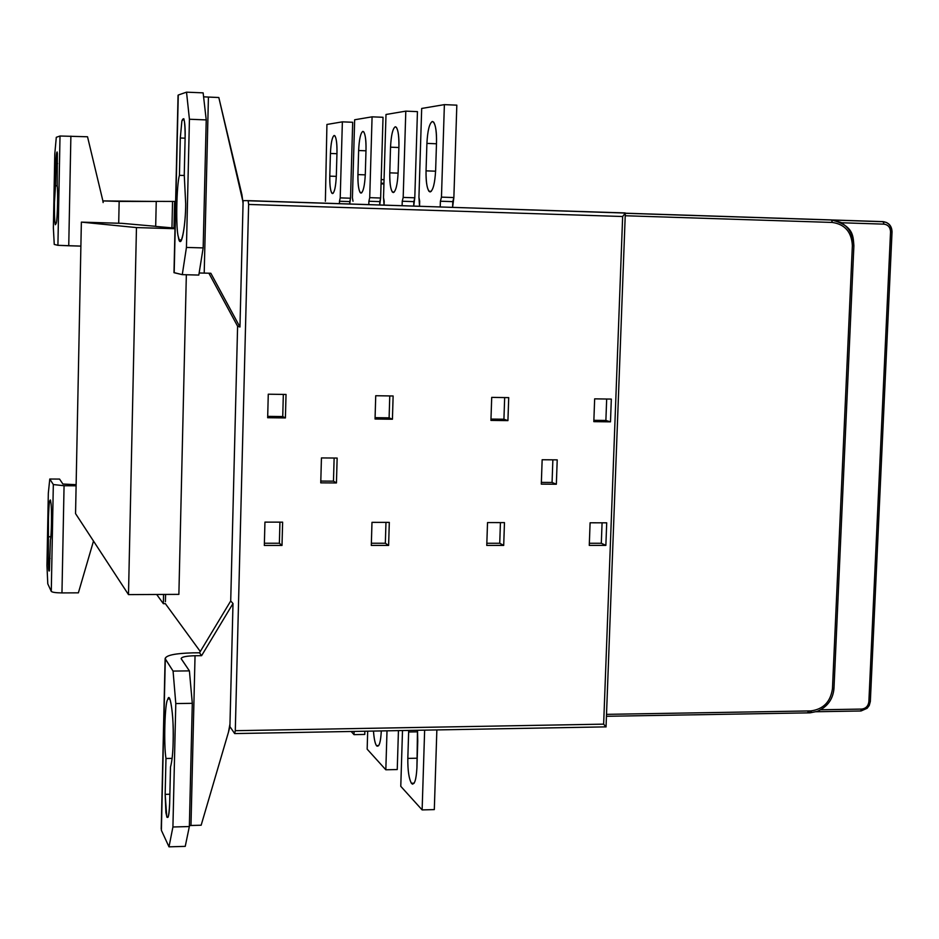 <?xml version="1.0" encoding="UTF-8"?>
<svg xmlns="http://www.w3.org/2000/svg" width="939" height="939" viewBox="0 0 939 939"><rect width="100%" height="100%" fill="white"/><g stroke="black" fill="none" stroke-linecap="round" stroke-linejoin="round"><path stroke-width="1.41" d="M234.891 733.57L605.89 726.868L603.648 724.145L622.651 216.51L625.327 213.059L248.142 200.641L248.624 204.444L622.651 216.51L603.648 724.145L606.031 726.95M625.174 212.942L248.283 200.77M235.29 730.695L234.656 733.57L229.902 726.598L234.656 733.57L235.29 730.695L603.648 724.145L235.29 730.695L248.624 204.444L235.29 730.695M417.761 740.988L417.479 730.272L416.916 767.844L417.761 740.988M408.7 730.425L408.641 731.986L417.597 731.821L408.641 731.986L407.819 758.395L417.221 758.207L407.819 758.395C407.679 770.156 408.864 778.443 411.376 783.243L411.693 783.631C414.475 785.274 416.212 780.004 416.916 767.844C416.212 780.004 414.475 785.274 411.693 783.631C409.005 779.37 407.726 770.954 407.819 758.395L408.7 730.425M424.639 730.143L422.127 809.911L434.311 809.594L436.858 729.92L434.311 809.594L422.127 809.911L400.777 786.319L402.502 730.542L400.777 786.319L422.127 809.911L424.639 730.143M412.608 783.22L412.573 784.194L412.608 783.22M354.109 731.411L354.015 734.638L364.766 734.439L364.86 731.223L364.766 734.439L354.015 734.638L351.151 731.469L354.015 734.638L354.109 731.411M373.476 731.058C374.027 738.606 375.025 743.453 376.457 745.613L376.715 745.942C379.156 747.291 380.682 742.291 381.304 730.918C380.682 742.291 379.156 747.291 376.715 745.942C375.166 744.134 374.086 739.169 373.476 731.058M387.009 730.824L385.823 769.792L397.244 769.546L398.441 730.612L397.244 769.546L385.823 769.792L367.161 749.158L367.689 731.164L367.161 749.158L385.823 769.792L387.009 730.824M436.518 142.388C436.729 132.352 435.766 125.591 433.618 122.093L432.339 121.471C429.405 123.279 427.597 130.591 426.905 143.397L436.471 143.773L426.905 143.397L426.048 170.851L435.614 171.191L426.048 170.851C425.837 180.887 426.811 187.694 428.959 191.286L430.132 191.943C433.079 190.523 434.91 183.316 435.637 170.323L436.518 142.388L435.637 170.323C434.91 183.316 433.079 190.523 430.132 191.943C427.315 190.605 425.954 183.575 426.048 170.851L426.905 143.397C427.597 130.591 429.405 123.279 432.339 121.471C435.203 122.446 436.6 129.418 436.518 142.388M419.686 201.239L418.935 197.296L421.681 108.455L444.382 104.628L456.824 105.156L444.382 104.628L441.459 197.131L453.866 197.554L456.824 105.156L453.866 197.554L441.459 197.131L440.403 201.228L452.786 201.639L453.866 197.554L452.598 207.308L452.786 201.639L440.403 201.228L441.459 197.131L444.382 104.628L421.681 108.455L418.935 197.296L419.533 206.228L419.686 201.239M440.215 206.909L440.403 201.228L440.215 206.909M366.01 149.747C366.187 140.733 365.424 134.758 363.733 131.824L362.841 131.366C360.588 132.904 359.179 139.289 358.628 150.522L365.987 150.803L358.628 150.522L357.935 174.595L365.283 174.854L357.935 174.595C357.759 183.621 358.534 189.631 360.224 192.636L361.046 193.105C363.311 191.861 364.719 185.558 365.306 174.185L366.01 149.747L365.306 174.185C364.719 185.558 363.311 191.861 361.046 193.105C358.886 191.932 357.841 185.758 357.935 174.595L358.628 150.522C359.179 139.289 360.588 132.904 362.841 131.366C365.036 132.27 366.093 138.397 366.01 149.747M352.994 201.251L352.418 197.789L354.66 119.769L372.079 116.835L383.03 117.281L372.079 116.835L369.72 197.66L380.635 198.023L383.03 117.281L380.635 198.023L369.72 197.66L368.898 201.251L379.802 201.603L380.635 198.023L379.708 204.925L379.802 201.603L368.898 201.251L369.72 197.66L372.079 116.835L354.66 119.769L352.418 197.789L352.994 201.251M368.804 204.573L368.898 201.251L368.804 204.573M336.972 152.775C337.124 144.195 336.444 138.549 334.93 135.838L334.167 135.451C332.171 136.883 330.927 142.892 330.422 153.468L336.948 153.703L330.422 153.468L329.789 176.145L336.303 176.368L329.789 176.145C329.636 184.737 330.317 190.406 331.843 193.176L332.547 193.587C334.542 192.425 335.798 186.485 336.326 175.781L336.972 152.775L336.326 175.781C335.798 186.485 334.542 192.425 332.547 193.587C330.622 192.483 329.706 186.661 329.789 176.145L330.422 153.468C330.927 142.892 332.171 136.883 334.167 135.451C336.115 136.319 337.054 142.094 336.972 152.775M325.375 201.251L326.925 124.464L342.371 121.847L352.688 122.27L342.371 121.847L340.211 197.883L350.517 198.223L352.688 122.27L350.517 198.223L340.211 197.883L339.484 201.251L349.778 201.592L350.517 198.223L349.707 203.951L349.778 201.592L339.484 201.251L340.211 197.883L342.371 121.847L326.925 124.464L325.375 201.251M339.425 203.61L339.484 201.251L339.425 203.61M398.922 146.32C399.11 136.812 398.253 130.462 396.364 127.281L395.296 126.753C392.737 128.408 391.152 135.228 390.53 147.188L398.887 147.517L390.53 147.188L389.767 172.846L398.113 173.14L389.767 172.846C389.579 182.342 390.436 188.739 392.338 192.002L393.312 192.565C395.882 191.239 397.49 184.513 398.136 172.377L398.922 146.32L398.136 172.377C397.49 184.513 395.882 191.239 393.312 192.565C390.859 191.31 389.673 184.737 389.767 172.846L390.53 147.188C391.152 135.228 392.737 128.408 395.296 126.753C397.796 127.681 399.005 134.207 398.922 146.32M384.18 201.239L383.523 197.566L385.999 114.488L405.801 111.142L417.444 111.624L405.801 111.142L403.183 197.413L414.792 197.8L417.444 111.624L414.792 197.8L403.183 197.413L402.244 201.239L413.853 201.627L414.792 197.8L413.712 206.04L413.853 201.627L402.244 201.239L403.183 197.413L405.801 111.142L385.999 114.488L383.523 197.566L384.063 205.078L384.18 201.239M402.115 205.664L402.244 201.239L402.115 205.664M853.704 245.642C852.882 230.583 845.476 222.003 831.496 219.926L832.353 222.449C844.947 224.327 851.626 232.05 852.366 245.619L853.891 245.654L852.366 245.619L832.459 688.745L833.809 688.228M625.315 213.282L831.743 220.008C854.842 225.912 852.964 237.661 853.891 245.654L833.985 688.369L832.459 688.745L852.366 245.619C851.626 232.05 844.947 224.327 832.353 222.449L831.496 219.926L841.015 222.449M833.609 220.09L883.317 221.71C888.881 222.59 891.792 225.982 892.038 231.863L870.347 701.351L868.868 701.738L870.347 701.351L892.027 231.863L890.548 231.816L868.868 701.738C868.223 706.093 865.84 708.546 861.697 709.086L820.839 709.767L861.697 709.086C865.84 708.546 868.223 706.093 868.868 701.738L890.548 231.816C890.301 227.308 888.106 224.75 883.963 224.139C888.106 224.75 890.301 227.308 890.548 231.816L891.839 231.863C891.522 225.865 888.599 222.461 883.071 221.627L876.826 221.498L883.317 221.71L883.963 224.139L841.602 222.766L883.963 224.139L883.071 221.627L832.529 219.984L883.071 221.627L886.721 222.578M861.697 709.086L860.617 710.987L861.697 709.086M861.04 710.976L867.131 708.288L869.232 705.494L870.347 701.468M810.627 711.832L811.413 711.821L810.627 711.832M816.273 711.739L860.617 710.987M809.711 712.842L807.951 711.879L809.711 712.842L810.744 710.917L809.711 712.842L606.441 716.293M810.111 712.83L817.223 711.41C827.435 706.891 833.022 699.25 833.973 688.475M832.459 688.745C830.534 701.903 823.292 709.297 810.744 710.917L606.512 714.356L810.744 710.917C823.292 709.297 830.534 701.903 832.459 688.745M241.945 194.843L242.708 200.629L218.822 97.515L241.945 194.843M180.3 137.998L185.1 138.186L180.3 137.998L179.431 175.323C176.485 185.042 175.722 229.21 178.363 236.91L179.232 239.903C181.685 248.307 185.722 223.47 185.687 203.728L184.255 174.889L185.136 137.012C185.335 128.596 184.889 122.504 183.809 118.713L181.873 121.025L180.3 137.998L181.873 121.025C183.974 115.403 185.053 120.732 185.136 137.012L184.255 174.889L185.687 203.728C185.758 228.024 180.37 251.828 178.363 236.91C175.722 229.21 176.485 185.042 179.431 175.323L184.361 175.499L179.431 175.323L180.3 137.998M178.058 95.285L173.985 272.674L178.269 95.027L186.521 92.163L203.141 92.867L206.228 119.91L203.141 92.867L186.521 92.163L189.432 119.241L206.228 119.91L203.164 247.908L206.228 119.91L189.432 119.241L186.438 247.438L203.164 247.908L186.438 247.438L182.283 274.646L198.81 275.068L203.164 247.908L198.81 275.068L182.283 274.646L186.438 247.438L189.432 119.241L186.521 92.163L178.269 95.027L174.185 272.733L182.283 274.646L173.985 272.592M208.892 273.214L237.602 326.209L239.95 327.007L210.841 273.261L199.15 272.991L204.209 273.096L208.423 97.081L218.822 97.515L203.599 96.834L208.423 97.081L204.209 273.096L210.841 273.261L239.95 327.007L243.131 200.653L239.95 327.007L237.602 326.209L230.712 600.972L199.514 652.793L201.603 655.668L233.001 603.507L230.712 600.972L233.001 603.507L201.603 655.668L199.514 652.793L193 652.851C174.384 653.403 165.147 655.457 165.311 658.99L161.379 830.322L168.997 846.837L185.241 846.368L189.349 826.543L192.295 703.323L175.793 703.569L172.917 826.989L189.349 826.543L185.241 846.368L168.997 846.837L172.917 826.989L168.997 846.837L161.379 830.322L165.311 658.99L173.069 671.08L175.793 703.569L192.295 703.323L189.408 670.88L173.069 671.08L165.123 658.568C166.226 655.211 175.523 653.309 193 652.851L199.514 652.793L230.712 600.972L237.602 326.209L208.892 273.214M279.376 543.247L279.939 522.154L279.376 543.247L282.005 545.453L282.627 522.154L264.939 522.119L264.329 545.453L282.005 545.453L279.376 543.247L264.387 543.247L279.376 543.247M371.363 543.247L385.342 543.247L385.964 522.366L385.342 543.247L371.363 543.247M388.617 545.43L385.342 543.247L388.617 545.43L389.309 522.377L371.985 522.342L371.304 545.43L388.617 545.43L371.304 545.43L371.985 522.342L389.309 522.377L388.617 545.43M320.798 481.073L333.474 481.155L334.131 458.032L333.474 481.155L320.798 481.073M336.444 482.951L333.474 481.155L336.444 482.951L337.148 458.056L321.443 457.927L320.751 482.857L336.444 482.951L320.751 482.857L321.443 457.927L337.148 458.056L336.444 482.951M375.084 417.667L389.11 417.843L389.767 395.929L389.11 417.843L375.084 417.667M392.432 419.228L389.11 417.843L392.432 419.228L393.124 395.976L375.729 395.73L375.048 419.017L392.432 419.228L375.048 419.017L375.729 395.73L393.124 395.976L392.432 419.228M282.745 416.552L283.332 394.415L282.745 416.552L285.409 417.937L286.031 394.45L268.272 394.204L267.662 417.726L285.409 417.937L282.745 416.552L267.697 416.364L282.745 416.552M590.103 522.788L589.269 545.395L605.866 545.395L606.711 522.823L590.103 522.788L606.711 522.823L605.866 545.395L601.312 543.258L605.866 545.395L589.269 545.395L590.103 522.788M602.075 522.812L601.312 543.258L602.075 522.812M589.352 543.258L601.312 543.258L589.352 543.258M499.736 543.258L503.703 545.406L504.466 522.612L487.529 522.577L486.766 545.418L503.703 545.406L499.736 543.258L486.836 543.258L499.736 543.258L500.428 522.6L499.736 543.258M552.062 482.458L556.346 484.231L557.214 459.864L542.155 459.746L541.298 484.137L556.346 484.231L552.062 482.458L541.369 482.4L552.062 482.458L552.871 459.828L552.062 482.458M503.926 419.228L507.929 420.613L508.715 397.631L491.707 397.385L490.933 420.402L507.929 420.613L503.926 419.228L490.98 419.076L503.926 419.228L504.666 397.573L503.926 419.228M594.657 398.852L593.824 421.646L610.479 421.846L611.324 399.087L594.657 398.852L611.324 399.087L610.479 421.846L605.878 420.461L610.479 421.846L593.824 421.646L594.657 398.852M606.676 399.016L605.878 420.461L606.676 399.016M593.871 420.32L605.878 420.461L593.871 420.32M622.651 216.51L248.624 204.444L248.142 200.641L243.131 200.653L248.142 200.641M491.707 397.385L508.715 397.631L507.929 420.613L490.933 420.402L491.707 397.385M542.155 459.746L557.214 459.864L556.346 484.231L541.298 484.137L542.155 459.746M487.529 522.577L504.466 522.612L503.703 545.406L486.766 545.418L487.529 522.577M267.662 417.726L268.272 394.204L286.031 394.45L285.409 417.937L267.662 417.726M264.329 545.453L264.939 522.119L282.627 522.154L282.005 545.453L264.329 545.453M228.459 732.185L201.157 825.217L189.373 825.545L190.981 825.487L195.042 655.739L201.603 655.668L195.042 655.739C186.298 655.962 181.661 656.913 181.133 658.591L189.408 670.88L192.295 703.323L189.349 826.543L172.917 826.989L175.793 703.569L173.069 671.08L189.408 670.88L181.239 658.826C181.086 657.042 185.687 656.021 195.042 655.739L190.981 825.487L201.157 825.217L228.459 732.185L229.973 724.016L233.001 603.507L229.902 726.598L228.459 732.185M169.654 803.432L170.499 767.081C171.99 761.482 172.87 753.407 173.128 742.855C173.586 724.274 172.612 709.978 170.182 699.966L168.856 698.229L167.694 699.578C164.841 702.266 163.632 744.568 165.98 758.501L165.158 794.347L166.79 817C168.351 819.008 169.302 814.477 169.654 803.432C168.867 818.233 167.623 821.296 165.898 812.611L165.158 794.347L169.877 794.241L165.158 794.347L165.98 758.501L172.119 758.372L165.98 758.501C163.632 744.568 164.841 702.266 167.694 699.578C170.252 689.12 174.29 720.506 173.128 742.855C172.87 753.407 171.99 761.482 170.499 767.081L169.654 803.432M165.123 658.568L161.215 828.937M832.353 222.449L625.221 215.747L832.353 222.449M831.496 219.926L625.315 213.2L831.496 219.926M174.83 201.439L175.616 201.439L174.83 201.439L174.537 203.481L174.83 201.439M381.187 179.595L384.063 179.678L381.187 179.595M381.081 183.211L383.957 183.293L381.081 183.211M383.934 183.95L381.058 183.856M93.501 541.064L78.383 592.838L61.962 592.92L64.063 485.733L76.118 485.803L64.063 485.733L53.323 484.547L49.779 479.019L59.556 479.078L62.913 484.043L59.556 479.078L49.779 479.019L48.323 493.175L49.779 479.019L53.323 484.547L64.063 485.733L61.962 592.92C55.917 592.838 52.349 592.345 51.281 591.406L53.323 484.547L51.281 591.406C52.349 592.345 55.917 592.838 61.962 592.92L78.383 592.838L93.501 541.064M50.072 558.517L48.382 558.517L49.415 570.724L50.424 539.855C51.492 536.11 51.903 509.278 50.999 503.281L50.46 500.006C49.38 499.724 48.699 506.051 48.429 518.962L48.382 558.517L50.072 558.517M50.812 536.791L48.805 536.791L50.812 536.791M46.95 565.513L48.323 493.175L46.95 565.513L47.783 583.823L51.281 591.406L47.783 583.823L46.95 565.513M50.424 539.855L49.415 570.724C48.699 572.274 48.347 568.212 48.382 558.517L48.429 518.962C48.969 501.743 49.826 496.508 50.999 503.281C51.903 509.278 51.492 536.11 50.424 539.855M76.141 484.677L62.913 484.043L76.141 484.677M87.527 136.765L102.891 200.899L87.527 136.765L60.014 136.014L56.293 137.305L54.779 154.019L56.293 137.305L60.014 136.014L57.913 245.314L60.014 136.014L87.527 136.765M55.917 163.515L55.495 185.781L57.22 185.84L55.495 185.781L54.45 202.742C54.216 213.376 54.521 220.712 55.331 224.738L56.363 222.766C57.479 218.494 58.089 191.263 57.197 185.664L57.15 151.977C56.528 152.083 56.117 155.933 55.917 163.515L57.619 163.586L55.917 163.515C56.246 153.843 56.739 150.416 57.385 153.245L57.197 185.664C58.089 191.263 57.479 218.494 56.363 222.766C54.967 227.355 54.321 220.677 54.45 202.742L55.917 163.515M53.37 227.966L54.779 154.019L53.37 227.966L54.251 244.445L53.37 227.966M54.251 244.445L57.913 245.314L54.251 244.445M80.883 246.112L57.913 245.314L68.747 245.772L70.883 136.132L68.747 245.772L80.883 246.112M155.686 226.416L156.25 201.38L174.807 201.451L156.25 201.38L155.686 226.416L171.954 227.848L172.553 201.38L171.954 227.848L155.686 226.416M75.554 513.61L128.49 594.61L136.46 227.578L81.364 222.12L75.554 513.61L81.364 222.12L121.976 223.341L155.686 226.311L121.976 223.341L81.364 222.12L136.46 227.578L174.994 228.717L136.46 227.578L128.49 594.61L178.88 594.364L186.345 274.751L178.88 594.364L128.49 594.61L75.554 513.61M156.25 201.439L119.159 201.427L118.701 223.247L119.159 201.427L103.161 200.911L103.126 202.578L102.891 200.899L103.126 202.578L103.161 200.911L156.25 201.439M173.973 227.907L171.954 227.848L173.973 227.907L174.537 203.481L173.973 227.907L175.006 228.001L173.973 227.907M156.684 594.469L163.363 603.683L163.574 594.446L163.363 603.683L156.684 594.469L163.363 603.683L165.51 603.671M165.405 601.688L165.581 594.434L165.405 601.688M200.289 651.502L165.604 604L200.289 651.502M229.492 726.61L229.973 724.016L229.902 726.598M103.161 200.911L103.126 202.578L102.891 200.899M242.708 200.629L243.06 203.329L243.131 200.653M606.042 726.95L625.327 213.024M414.158 783.185L411.376 783.243M378.746 745.566L376.457 745.613M428.959 191.286L431.259 191.356M360.224 192.636L361.832 192.683M331.843 193.176L333.204 193.223M392.338 192.002L394.239 192.072M181.532 239.961L179.232 239.903M166.79 817L168.269 816.953"/></g></svg>
